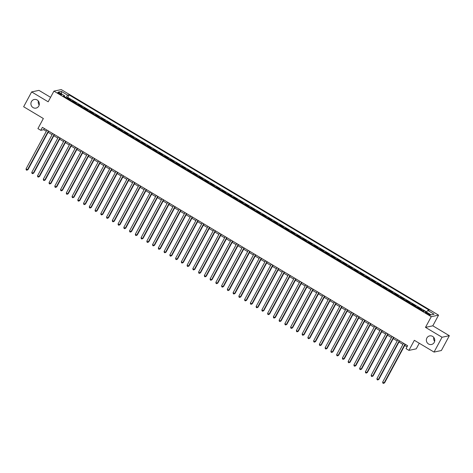 <?xml version="1.0" encoding="UTF-8"?>
<svg xmlns="http://www.w3.org/2000/svg" width="473" height="473" viewBox="0 0 473 473"><rect width="100%" height="100%" fill="white"/><g stroke="black" fill="none" stroke-linecap="round" stroke-linejoin="round"><path stroke-width="0.71" d="M39.194 104.994A4.399 4.204 78.1 0 1 38.36 101.062M38.804 105.999A4.399 4.204 78.1 0 1 31.744 106.36A4.399 4.204 78.1 0 1 34.216 99.496A4.399 4.204 78.1 0 1 38.804 105.999M434.64 341.388A4.399 4.204 78.1 0 1 433.806 337.45M434.249 342.393A4.399 4.204 78.1 0 1 427.19 342.748A4.399 4.204 78.1 0 1 429.655 335.889A4.399 4.204 78.1 0 1 434.249 342.393M59.019 93.766A2.199 0.426 28.3 0 0 61.585 94.677A2.199 0.426 28.3 0 0 60.284 93.5A2.199 0.426 28.3 0 0 57.718 92.59A2.199 0.426 28.3 0 0 59.019 93.766M50.581 97.326L38.952 90.373L31.638 91.916L23.65 106.744L43.35 118.522L37.917 128.609L40.796 130.329L43.758 129.703L46.33 131.24M438.566 315.136L61.236 89.574L53.922 91.118L431.252 316.679L438.566 315.136L432.813 325.814L425.499 327.357L442.036 337.243L449.35 335.7L432.813 325.814M449.35 335.7L441.362 350.534L434.048 352.078L414.348 340.3L408.92 350.387L416.234 348.843L419.255 343.232M442.036 337.243L434.048 352.078M424.429 311.139L423.707 310.714L423.37 311.346M420.45 309.602A2.749 0.603 -59.1 0 1 420.686 309.49L421.408 309.336L417.961 307.273L417.618 307.905M414.703 306.167A2.749 0.603 120.9 0 1 414.933 306.049L415.655 305.895L412.208 303.832L411.865 304.47M408.95 302.726A2.749 0.603 120.9 0 1 409.186 302.614L409.908 302.46L406.455 300.396L406.112 301.029M403.197 299.285A2.749 0.603 120.9 0 1 403.434 299.173L404.155 299.019L400.702 296.955L400.359 297.594M397.444 295.85A2.749 0.603 120.9 0 1 397.681 295.731L398.402 295.584L394.949 293.52L394.606 294.153M391.691 292.409A2.749 0.603 120.9 0 1 391.928 292.296L392.649 292.143L389.196 290.079L388.859 290.718M385.938 288.973A2.749 0.603 120.9 0 1 386.175 288.855L386.896 288.707L383.443 286.644L383.106 287.277M380.191 285.532A2.749 0.603 120.9 0 1 380.422 285.42L381.143 285.266L377.696 283.203L377.353 283.835M374.439 282.097A2.749 0.603 120.9 0 1 374.669 281.979L375.391 281.825L371.944 279.768L371.601 280.4M368.686 278.656A2.749 0.603 120.9 0 1 368.922 278.544L369.644 278.39L366.191 276.327L365.848 276.959M362.933 275.221A2.749 0.603 120.9 0 1 363.169 275.103L363.891 274.949L360.438 272.886L360.095 273.524M357.18 271.78A2.749 0.603 120.9 0 1 357.417 271.668L358.138 271.514L354.685 269.45L354.342 270.083M351.427 268.339A2.749 0.603 120.9 0 1 351.664 268.226L352.385 268.073L348.932 266.009L348.595 266.648M345.68 264.904A2.749 0.603 120.9 0 1 345.911 264.785L346.632 264.638L343.185 262.574L342.842 263.207M339.927 261.463A2.749 0.603 120.9 0 1 340.158 261.35L340.879 261.197L337.432 259.133L337.089 259.772M334.175 258.027A2.749 0.603 120.9 0 1 334.411 257.909L335.132 257.761L331.679 255.698L331.337 256.331M328.422 254.586A2.749 0.603 120.9 0 1 328.658 254.474L329.379 254.32L325.927 252.257L325.584 252.889M322.669 251.151A2.749 0.603 120.9 0 1 322.905 251.033L323.627 250.885L320.174 248.822L319.831 249.454M316.916 247.71A2.749 0.603 120.9 0 1 317.152 247.598L317.874 247.444L314.421 245.381L314.084 246.013M311.163 244.275A2.749 0.603 120.9 0 1 311.4 244.157L312.121 244.003L308.674 241.94L308.331 242.578M305.416 240.834A2.749 0.603 120.9 0 1 305.647 240.722L306.368 240.568L302.921 238.504L302.578 239.137M299.663 237.393A2.749 0.603 120.9 0 1 299.9 237.28L300.621 237.127L297.168 235.063L296.825 235.702M293.91 233.958A2.749 0.603 120.9 0 1 294.147 233.845L294.868 233.692L291.415 231.628L291.072 232.261M288.158 230.517A2.749 0.603 120.9 0 1 288.394 230.404L289.115 230.25L285.662 228.187L285.32 228.826M282.405 227.081A2.749 0.603 120.9 0 1 282.641 226.963L283.362 226.815L279.91 224.752L279.573 225.385M276.652 223.64A2.749 0.603 120.9 0 1 276.888 223.528L277.61 223.374L274.157 221.311L273.82 221.943M270.905 220.205A2.749 0.603 120.9 0 1 271.135 220.087L271.857 219.939L268.41 217.876L268.067 218.508M265.152 216.764A2.749 0.603 120.9 0 1 265.383 216.652L266.104 216.498L262.657 214.435L262.314 215.067M259.399 213.329A2.749 0.603 120.9 0 1 259.636 213.211L260.357 213.057L256.904 210.999L256.561 211.632M253.646 209.888A2.749 0.603 120.9 0 1 253.883 209.776L254.604 209.622L251.151 207.558L250.808 208.191M247.893 206.453A2.749 0.603 120.9 0 1 248.13 206.334L248.851 206.181L245.398 204.117L245.055 204.756M242.141 203.012A2.749 0.603 120.9 0 1 242.377 202.899L243.098 202.746L239.645 200.682L239.308 201.315M236.388 199.571A2.749 0.603 120.9 0 1 236.624 199.458L237.345 199.304L233.899 197.241L233.556 197.88M230.641 196.135A2.749 0.603 120.9 0 1 230.871 196.017L231.593 195.869L228.146 193.806L227.803 194.438M224.888 192.694A2.749 0.603 120.9 0 1 225.124 192.582L225.846 192.428L222.393 190.365L222.05 191.003M219.135 189.259A2.749 0.603 120.9 0 1 219.371 189.141L220.093 188.993L216.64 186.93L216.297 187.562M213.382 185.818A2.749 0.603 120.9 0 1 213.619 185.706L214.34 185.552L210.887 183.489L210.544 184.121M207.629 182.383A2.749 0.603 120.9 0 1 207.866 182.265L208.587 182.111L205.134 180.053L204.797 180.686M201.876 178.942A2.749 0.603 120.9 0 1 202.113 178.829L202.834 178.676L199.381 176.612L199.044 177.245M196.129 175.507A2.749 0.603 120.9 0 1 196.36 175.388L197.081 175.235L193.634 173.171L193.291 173.81M190.377 172.066A2.749 0.603 120.9 0 1 190.607 171.953L191.334 171.8L187.882 169.736L187.539 170.369M184.624 168.625A2.749 0.603 120.9 0 1 184.86 168.512L185.582 168.358L182.129 166.295L181.786 166.934M178.871 165.189A2.749 0.603 120.9 0 1 179.107 165.071L179.829 164.923L176.376 162.86L176.033 163.492M173.118 161.748A2.749 0.603 120.9 0 1 173.355 161.636L174.076 161.482L170.623 159.419L170.28 160.057M167.365 158.313A2.749 0.603 120.9 0 1 167.602 158.195L168.323 158.047L164.87 155.984L164.533 156.616M161.618 154.872A2.749 0.603 120.9 0 1 161.849 154.76L162.57 154.606L159.123 152.543L158.78 153.175M155.865 151.437A2.749 0.603 120.9 0 1 156.096 151.319L156.817 151.165L153.37 149.107L153.027 149.74M150.112 147.996A2.749 0.603 120.9 0 1 150.349 147.883L151.07 147.73L147.617 145.666L147.274 146.299M144.36 144.561A2.749 0.603 120.9 0 1 144.596 144.442L145.317 144.289L141.865 142.225L141.522 142.864M138.607 141.12A2.749 0.603 120.9 0 1 138.843 141.007L139.565 140.853L136.112 138.79L135.769 139.423M132.854 137.678A2.749 0.603 120.9 0 1 133.09 137.566L133.812 137.412L130.359 135.349L130.022 135.988M127.101 134.243A2.749 0.603 120.9 0 1 127.338 134.125L128.059 133.977L124.612 131.914L124.269 132.546M121.354 130.802A2.749 0.603 120.9 0 1 121.585 130.69L122.306 130.536L118.859 128.473L118.516 129.111M115.601 127.367A2.749 0.603 120.9 0 1 115.838 127.249L116.559 127.101L113.106 125.038L112.763 125.67M109.848 123.926A2.749 0.603 120.9 0 1 110.085 123.814L110.806 123.66L107.353 121.596L107.01 122.229M104.095 120.491A2.749 0.603 120.9 0 1 104.332 120.373L105.053 120.225L101.6 118.161L101.257 118.794M98.343 117.05A2.749 0.603 120.9 0 1 98.579 116.937L99.3 116.784L95.848 114.72L95.511 115.353M92.59 113.615A2.749 0.603 120.9 0 1 92.826 113.496L93.548 113.343L90.095 111.279L89.758 111.918M86.843 110.174A2.749 0.603 120.9 0 1 87.073 110.061L87.795 109.907L84.348 107.844L84.005 108.477M81.09 106.732A2.749 0.603 120.9 0 1 81.321 106.62L82.042 106.466L78.595 104.403L78.252 105.041M75.337 103.297A2.749 0.603 120.9 0 1 75.574 103.185L76.295 103.031L72.842 100.968L72.499 101.6M408.92 350.387L406.041 348.666L407.643 345.704L42.393 127.361L40.796 130.329M429.023 313.942L427.758 313.185A2.129 0.414 28.3 0 0 425.268 312.304A2.129 0.414 28.3 0 0 426.528 313.445L427.793 314.202A2.129 0.414 28.3 0 0 430.282 315.083A2.129 0.414 28.3 0 0 429.023 313.942L428.639 314.651M64.488 96.811L64.706 95.824L63.323 96.114L423.394 311.358L424.778 311.068L431.104 314.852L434.108 314.214L427.781 310.436L429.165 310.14L69.093 94.896L67.71 95.191L65.765 97.574M64.706 95.824L58.38 92.04L61.384 91.407L67.71 95.191M422.756 310.98A2.749 0.603 -59.1 0 1 422.986 310.862L423.707 310.714M426.593 311.896L67.751 97.391L67.089 97.527L66.746 98.165M69.584 99.856A2.749 0.603 120.9 0 1 69.821 99.744L70.542 99.59L67.089 97.527M71.884 101.234A2.749 0.603 -59.1 0 1 72.121 101.121L72.842 100.968M77.637 104.675A2.749 0.603 -59.1 0 1 77.874 104.557L78.595 104.403M83.39 108.11A2.749 0.603 -59.1 0 1 83.626 107.998L84.348 107.844M89.143 111.551A2.749 0.603 -59.1 0 1 89.373 111.433L90.095 111.279M94.896 114.986A2.749 0.603 -59.1 0 1 95.126 114.874L95.848 114.72M100.643 118.427A2.749 0.603 -59.1 0 1 100.879 118.309L101.6 118.161M106.395 121.863A2.749 0.603 -59.1 0 1 106.632 121.75L107.353 121.596M112.148 125.304A2.749 0.603 -59.1 0 1 112.385 125.185L113.106 125.038M117.901 128.739A2.749 0.603 -59.1 0 1 118.138 128.626L118.859 128.473M123.654 132.18A2.749 0.603 -59.1 0 1 123.891 132.068L124.612 131.914M129.407 135.621A2.749 0.603 -59.1 0 1 129.637 135.503L130.359 135.349M135.154 139.056A2.749 0.603 -59.1 0 1 135.39 138.944L136.112 138.79M140.907 142.497A2.749 0.603 -59.1 0 1 141.143 142.379L141.865 142.225M146.66 145.932A2.749 0.603 -59.1 0 1 146.896 145.82L147.617 145.666M152.412 149.373A2.749 0.603 -59.1 0 1 152.649 149.255L153.37 149.107M158.165 152.809A2.749 0.603 -59.1 0 1 158.402 152.696L159.123 152.543M163.918 156.25A2.749 0.603 -59.1 0 1 164.149 156.131L164.87 155.984M169.671 159.685A2.749 0.603 -59.1 0 1 169.902 159.572L170.623 159.419M175.418 163.126A2.749 0.603 -59.1 0 1 175.654 163.014L176.376 162.86M181.171 166.561A2.749 0.603 -59.1 0 1 181.407 166.449L182.129 166.295M186.924 170.002A2.749 0.603 -59.1 0 1 187.16 169.89L187.882 169.736M192.677 173.443A2.749 0.603 -59.1 0 1 192.913 173.325L193.634 173.171M198.429 176.878A2.749 0.603 -59.1 0 1 198.66 176.766L199.381 176.612M204.182 180.319A2.749 0.603 -59.1 0 1 204.413 180.201L205.134 180.053M209.929 183.755A2.749 0.603 -59.1 0 1 210.166 183.642L210.887 183.489M215.682 187.196A2.749 0.603 -59.1 0 1 215.919 187.077L216.64 186.93M221.435 190.631A2.749 0.603 -59.1 0 1 221.671 190.518L222.393 190.365M227.188 194.072A2.749 0.603 -59.1 0 1 227.424 193.954L228.146 193.806M232.941 197.507A2.749 0.603 -59.1 0 1 233.177 197.395L233.899 197.241M238.694 200.948A2.749 0.603 -59.1 0 1 238.924 200.836L239.645 200.682M244.44 204.389A2.749 0.603 -59.1 0 1 244.677 204.271L245.398 204.117M250.193 207.824A2.749 0.603 -59.1 0 1 250.43 207.712L251.151 207.558M255.946 211.265A2.749 0.603 -59.1 0 1 256.183 211.147L256.904 210.999M261.699 214.701A2.749 0.603 -59.1 0 1 261.936 214.588L262.657 214.435M267.452 218.142A2.749 0.603 -59.1 0 1 267.688 218.023L268.41 217.876M273.205 221.577A2.749 0.603 -59.1 0 1 273.435 221.465L274.157 221.311M278.958 225.018A2.749 0.603 -59.1 0 1 279.188 224.9L279.91 224.752M284.705 228.453A2.749 0.603 -59.1 0 1 284.941 228.341L285.662 228.187M290.457 231.894A2.749 0.603 -59.1 0 1 290.694 231.782L291.415 231.628M296.21 235.335A2.749 0.603 -59.1 0 1 296.447 235.217L297.168 235.063M301.963 238.77A2.749 0.603 -59.1 0 1 302.2 238.658L302.921 238.504M307.716 242.211A2.749 0.603 -59.1 0 1 307.947 242.093L308.674 241.94M313.469 245.647A2.749 0.603 -59.1 0 1 313.7 245.534L314.421 245.381M319.216 249.088A2.749 0.603 -59.1 0 1 319.452 248.969L320.174 248.822M324.969 252.523A2.749 0.603 -59.1 0 1 325.205 252.411L325.927 252.257M330.722 255.964A2.749 0.603 -59.1 0 1 330.958 255.846L331.679 255.698M336.474 259.399A2.749 0.603 -59.1 0 1 336.711 259.287L337.432 259.133M342.227 262.84A2.749 0.603 -59.1 0 1 342.464 262.728L343.185 262.574M347.98 266.281A2.749 0.603 -59.1 0 1 348.211 266.163L348.932 266.009M353.727 269.716A2.749 0.603 -59.1 0 1 353.964 269.604L354.685 269.45M359.48 273.158A2.749 0.603 -59.1 0 1 359.716 273.039L360.438 272.886M365.233 276.593A2.749 0.603 -59.1 0 1 365.469 276.48L366.191 276.327M370.986 280.034A2.749 0.603 -59.1 0 1 371.222 279.915L371.944 279.768M376.739 283.469A2.749 0.603 -59.1 0 1 376.975 283.357L377.696 283.203M382.491 286.91A2.749 0.603 -59.1 0 1 382.722 286.792L383.443 286.644M388.244 290.345A2.749 0.603 -59.1 0 1 388.475 290.233L389.196 290.079M393.991 293.786A2.749 0.603 -59.1 0 1 394.228 293.674L394.949 293.52M399.744 297.221A2.749 0.603 -59.1 0 1 399.981 297.109L400.702 296.955M405.497 300.662A2.749 0.603 -59.1 0 1 405.733 300.55L406.455 300.396M411.25 304.104A2.749 0.603 -59.1 0 1 411.486 303.985L412.208 303.832M417.003 307.539A2.749 0.603 -59.1 0 1 417.239 307.426L417.961 307.273M425.499 327.357L431.252 316.679M31.638 91.916L48.175 101.801L53.922 91.118M48.098 132.292L52.077 134.675M53.851 135.733L57.83 138.116M59.604 139.174L63.583 141.551M65.351 142.609L69.336 144.992M71.104 146.051L75.089 148.427M76.857 149.486L80.842 151.868M82.609 152.927L86.594 155.304M88.362 156.362L92.341 158.745M94.115 159.803L98.094 162.186M99.862 163.238L103.847 165.621M105.615 166.679L109.6 169.062M111.368 170.12L115.353 172.497M117.121 173.556L121.106 175.938M122.874 176.997L126.853 179.373M128.626 180.432L132.606 182.815M134.379 183.873L138.358 186.25M140.126 187.308L144.111 189.691M145.879 190.749L149.864 193.132M151.632 194.184L155.617 196.567M157.385 197.625L161.37 200.008M163.138 201.06L167.117 203.443M168.891 204.502L172.87 206.884M174.638 207.943L178.623 210.319M180.39 211.378L184.375 213.761M186.143 214.819L190.128 217.196M191.896 218.254L195.881 220.637M197.649 221.695L201.628 224.072M203.402 225.13L207.381 227.513M209.149 228.571L213.134 230.954M214.902 232.007L218.887 234.389M220.655 235.448L224.64 237.83M226.407 238.889L230.392 241.265M232.16 242.324L236.139 244.707M237.913 245.765L241.892 248.142M243.666 249.2L247.645 251.583M249.413 252.641L253.398 255.018M255.166 256.076L259.151 258.459M260.919 259.517L264.904 261.9M266.671 262.953L270.657 265.335M272.424 266.394L276.403 268.776M278.177 269.835L282.156 272.212M283.924 273.27L287.909 275.653M289.677 276.711L293.662 279.088M295.43 280.146L299.415 282.529M301.183 283.587L305.168 285.964M306.936 287.022L310.915 289.405M312.688 290.463L316.668 292.846M318.441 293.899L322.42 296.281M324.188 297.34L328.173 299.722M329.941 300.781L333.926 303.158M335.694 304.216L339.679 306.599M341.447 307.657L345.426 310.034M347.2 311.092L351.179 313.475M352.953 314.533L356.932 316.91M358.7 317.968L362.685 320.351M364.452 321.409L368.437 323.786M370.205 324.845L374.19 327.227M375.958 328.286L379.943 330.668M381.711 331.721L385.69 334.104M387.464 335.162L391.443 337.545M393.211 338.603L397.196 340.98M398.964 342.038L402.949 344.421M404.717 345.479L407.022 346.857M44.379 128.55L43.758 129.703M426.451 312.068L427.781 310.436M67.751 97.391L69.093 94.896M61.384 91.407L61.531 93.926M405.006 344.125L384.106 382.941L382.669 382.083L403.57 343.268M405.337 344.326L384.602 382.834L383.408 383.426L382.834 383.077L382.669 382.083M384.602 382.834L383.408 383.426M399.253 340.69L378.353 379.506L376.916 378.642L397.817 339.827M399.584 340.885L378.849 379.399L377.655 379.985L377.082 379.642L376.916 378.642M378.849 379.399L377.655 379.985M393.501 337.249L372.606 376.065L371.163 375.207L392.064 336.392M393.832 337.45L373.096 375.958L371.902 376.549L371.329 376.201L371.163 375.207M373.096 375.958L371.902 376.549M387.754 333.814L366.853 372.623L365.416 371.766L386.311 332.951M388.085 334.009L367.344 372.523L366.155 373.108L365.576 372.765L365.416 371.766M367.344 372.523L366.155 373.108M382.001 330.373L361.1 369.188L359.663 368.331L380.558 329.515M382.332 330.574L361.591 369.082L360.402 369.667L359.823 369.324L359.663 368.331M361.591 369.082L360.402 369.667M376.248 326.938L355.347 365.747L353.91 364.89L374.811 326.074M376.579 327.133L355.844 365.647L354.649 366.232L354.076 365.889L353.91 364.89M355.844 365.647L354.649 366.232M370.495 323.497L349.594 362.312L348.158 361.449L369.058 322.639M370.826 323.692L350.091 362.206L348.897 362.791L348.323 362.448L348.158 361.449M350.091 362.206L348.897 362.791M364.742 320.055L343.841 358.871L342.405 358.014L363.305 319.198M365.073 320.256L344.338 358.771L343.144 359.356L342.57 359.013L342.405 358.014M344.338 358.771L343.144 359.356M358.989 316.62L338.094 355.436L336.652 354.573L357.553 315.757M359.32 316.815L338.585 355.329L337.391 355.915L336.817 355.572L336.652 354.573M338.585 355.329L337.391 355.915M353.236 313.179L332.342 351.995L330.899 351.137L351.8 312.322M353.573 313.38L332.832 351.894L331.644 352.48L331.065 352.137L330.899 351.137M332.832 351.894L331.644 352.48M347.489 309.744L326.589 348.56L325.152 347.696L346.047 308.881M347.821 309.939L327.08 348.453L325.891 349.039L325.312 348.696L325.152 347.696M327.08 348.453L325.891 349.039M341.737 306.303L320.836 345.119L319.399 344.261L340.3 305.446M342.068 306.504L321.333 345.012L320.138 345.603L319.565 345.255L319.399 344.261M321.333 345.012L320.138 345.603M335.984 302.868L315.083 341.677L313.646 340.82L334.547 302.005M336.315 303.063L315.58 341.577L314.385 342.162L313.812 341.819L313.646 340.82M315.58 341.577L314.385 342.162M330.231 299.427L309.33 338.242L307.893 337.385L328.794 298.569M330.562 299.628L309.827 338.136L308.633 338.721L308.059 338.378L307.893 337.385M309.827 338.136L308.633 338.721M324.478 295.992L303.577 334.801L302.141 333.944L323.041 295.128M324.809 296.187L304.074 334.701L302.88 335.286L302.306 334.943L302.141 333.944M304.074 334.701L302.88 335.286M318.725 292.551L297.83 331.366L296.388 330.503L317.288 291.693M319.056 292.752L298.321 331.26L297.127 331.845L296.553 331.502L296.388 330.503M298.321 331.26L297.127 331.845M312.978 289.109L292.078 327.925L290.641 327.068L311.536 288.252M313.309 289.31L292.568 327.824L291.38 328.41L290.8 328.067L290.641 327.068M292.568 327.824L291.38 328.41M307.225 285.674L286.325 324.49L284.888 323.627L305.789 284.817M307.556 285.869L286.821 324.383L285.627 324.969L285.053 324.626L284.888 323.627M286.821 324.383L285.627 324.969M301.472 282.233L280.572 321.049L279.135 320.191L300.036 281.376M301.804 282.434L281.068 320.948L279.874 321.534L279.301 321.191L279.135 320.191M281.068 320.948L279.874 321.534M295.72 278.798L274.819 317.614L273.382 316.75L294.283 277.935M296.051 278.993L275.316 317.507L274.121 318.093L273.548 317.75L273.382 316.75M275.316 317.507L274.121 318.093M289.967 275.357L269.066 314.173L267.629 313.315L288.53 274.5M290.298 275.558L269.563 314.066L268.368 314.657L267.795 314.309L267.629 313.315M269.563 314.066L268.368 314.657M284.214 271.922L263.319 310.737L261.876 309.874L282.777 271.059M284.545 272.117L263.81 310.631L262.616 311.216L262.042 310.873L261.876 309.874M263.81 310.631L262.616 311.216M278.467 268.481L257.566 307.296L256.13 306.439L277.024 267.623M278.798 268.682L258.057 307.19L256.869 307.781L256.289 307.432L256.13 306.439M258.057 307.19L256.869 307.781M272.714 265.046L251.813 303.855L250.377 302.998L271.271 264.182M273.045 265.241L252.304 303.755L251.116 304.34L250.536 303.997L250.377 302.998M252.304 303.755L251.116 304.34M266.961 261.604L246.061 300.42L244.624 299.557L265.524 260.747M267.292 261.806L246.557 300.314L245.363 300.899L244.789 300.556L244.624 299.557M246.557 300.314L245.363 300.899M261.208 258.163L240.308 296.979L238.871 296.122L259.772 257.306M261.539 258.364L240.804 296.878L239.61 297.464L239.036 297.121L238.871 296.122M240.804 296.878L239.61 297.464M255.455 254.728L234.555 293.544L233.118 292.681L254.019 253.871M255.787 254.923L235.051 293.437L233.857 294.023L233.284 293.68L233.118 292.681M235.051 293.437L233.857 294.023M249.703 251.287L228.808 290.103L227.365 289.245L248.266 250.43M250.034 251.488L229.299 290.002L228.104 290.588L227.531 290.245L227.365 289.245M229.299 290.002L228.104 290.588M243.95 247.852L223.055 286.668L221.612 285.804L242.513 246.989M244.281 248.047L223.546 286.561L222.357 287.146L221.778 286.804L221.612 285.804M223.546 286.561L222.357 287.146M238.203 244.411L217.302 283.226L215.865 282.369L236.76 243.554M238.534 244.612L217.793 283.12L216.604 283.711L216.025 283.362L215.865 282.369M217.793 283.12L216.604 283.711M232.45 240.976L211.549 279.791L210.113 278.928L231.013 240.113M232.781 241.171L212.046 279.685L210.852 280.27L210.278 279.927L210.113 278.928M212.046 279.685L210.852 280.27M226.697 237.535L205.796 276.35L204.36 275.493L225.26 236.677M227.028 237.736L206.293 276.244L205.099 276.835L204.525 276.486L204.36 275.493M206.293 276.244L205.099 276.835M220.944 234.1L200.044 272.909L198.607 272.052L219.507 233.236M221.275 234.295L200.54 272.809L199.346 273.394L198.772 273.051L198.607 272.052M200.54 272.809L199.346 273.394M215.191 230.658L194.291 269.474L192.854 268.611L213.755 229.801M215.522 230.859L194.787 269.368L193.593 269.953L193.019 269.61L192.854 268.611M194.787 269.368L193.593 269.953M209.438 227.223L188.544 266.033L187.101 265.176L208.002 226.36M209.77 227.418L189.034 265.932L187.84 266.518L187.267 266.175L187.101 265.176M189.034 265.932L187.84 266.518M203.692 223.782L182.791 262.598L181.354 261.735L202.249 222.925M204.023 223.977L183.282 262.491L182.093 263.077L181.514 262.734L181.354 261.735M183.282 262.491L182.093 263.077M197.939 220.341L177.038 259.157L175.601 258.299L196.502 219.484M198.27 220.542L177.529 259.056L176.34 259.642L175.767 259.299L175.601 258.299M177.529 259.056L176.34 259.642M192.186 216.906L171.285 255.722L169.848 254.858L190.749 216.043M192.517 217.101L171.782 255.615L170.587 256.2L170.014 255.858L169.848 254.858M171.782 255.615L170.587 256.2M186.433 213.465L165.532 252.28L164.096 251.423L184.996 212.608M186.764 213.666L166.029 252.174L164.835 252.765L164.261 252.422L164.096 251.423M166.029 252.174L164.835 252.765M180.68 210.03L159.779 248.845L158.343 247.982L179.243 209.167M181.011 210.225L160.276 248.739L159.082 249.324L158.508 248.981L158.343 247.982M160.276 248.739L159.082 249.324M174.927 206.589L154.032 245.404L152.59 244.547L173.49 205.731M175.258 206.79L154.523 245.298L153.329 245.889L152.755 245.54L152.59 244.547M154.523 245.298L153.329 245.889M169.174 203.154L148.28 241.963L146.837 241.106L167.738 202.29M169.511 203.349L148.77 241.863L147.582 242.448L147.002 242.105L146.837 241.106M148.77 241.863L147.582 242.448M163.427 199.712L142.527 238.528L141.09 237.671L161.985 198.855M163.759 199.913L143.017 238.422L141.829 239.007L141.25 238.664L141.09 237.671M143.017 238.422L141.829 239.007M157.675 196.277L136.774 235.087L135.337 234.23L156.238 195.414M158.006 196.472L137.271 234.986L136.076 235.572L135.503 235.229L135.337 234.23M137.271 234.986L136.076 235.572M151.922 192.836L131.021 231.652L129.584 230.789L150.485 191.979M152.253 193.031L131.518 231.545L130.323 232.131L129.75 231.788L129.584 230.789M131.518 231.545L130.323 232.131M146.169 189.395L125.268 228.211L123.831 227.353L144.732 188.538M146.5 189.596L125.765 228.11L124.57 228.696L123.997 228.353L123.831 227.353M125.765 228.11L124.57 228.696M140.416 185.96L119.515 224.776L118.079 223.912L138.979 185.103M140.747 186.155L120.012 224.669L118.818 225.254L118.244 224.912L118.079 223.912M120.012 224.669L118.818 225.254M134.663 182.519L113.768 221.334L112.326 220.477L133.226 181.662M134.994 182.72L114.259 221.234L113.071 221.819L112.491 221.476L112.326 220.477M114.259 221.234L113.071 221.819M128.916 179.084L108.015 217.899L106.579 217.036L127.474 178.22M129.247 179.279L108.506 217.793L107.318 218.378L106.738 218.035L106.579 217.036M108.506 217.793L107.318 218.378M123.163 175.643L102.263 214.458L100.826 213.601L121.727 174.785M123.494 175.844L102.759 214.352L101.565 214.943L100.991 214.594L100.826 213.601M102.759 214.352L101.565 214.943M117.41 172.207L96.51 211.017L95.073 210.16L115.974 171.344M117.742 172.403L97.006 210.917L95.812 211.502L95.239 211.159L95.073 210.16M97.006 210.917L95.812 211.502M111.658 168.766L90.757 207.582L89.32 206.725L110.221 167.909M111.989 168.967L91.254 207.476L90.059 208.061L89.486 207.718L89.32 206.725M91.254 207.476L90.059 208.061M105.905 165.331L85.004 204.141L83.567 203.284L104.468 164.468M106.236 165.526L85.501 204.04L84.306 204.626L83.733 204.283L83.567 203.284M85.501 204.04L84.306 204.626M100.152 161.89L79.257 200.706L77.814 199.843L98.715 161.033M100.483 162.091L79.748 200.599L78.553 201.185L77.98 200.842L77.814 199.843M79.748 200.599L78.553 201.185M94.405 158.449L73.504 197.265L72.067 196.407L92.962 157.592M94.736 158.65L73.995 197.164L72.807 197.749L72.227 197.407L72.067 196.407M73.995 197.164L72.807 197.749M88.652 155.014L67.751 193.829L66.315 192.966L87.209 154.157M88.983 155.209L68.242 193.723L67.054 194.308L66.474 193.965L66.315 192.966M68.242 193.723L67.054 194.308M82.899 151.573L61.998 190.388L60.562 189.531L81.462 150.716M83.23 151.774L62.495 190.288L61.301 190.873L60.727 190.53L60.562 189.531M62.495 190.288L61.301 190.873M77.146 148.138L56.246 186.953L54.809 186.09L75.71 147.274M77.477 148.333L56.742 186.847L55.548 187.432L54.974 187.089L54.809 186.09M56.742 186.847L55.548 187.432M71.393 144.697L50.493 183.512L49.056 182.655L69.957 143.839M71.725 144.898L50.989 183.406L49.795 183.997L49.222 183.648L49.056 182.655M50.989 183.406L49.795 183.997M65.641 141.261L44.746 180.077L43.303 179.214L64.204 140.398M65.972 141.457L45.237 179.971L44.042 180.556L43.469 180.213L43.303 179.214M45.237 179.971L44.042 180.556M59.888 137.82L38.993 176.636L37.55 175.779L58.451 136.963M60.225 138.021L39.484 176.53L38.295 177.121L37.716 176.772L37.55 175.779M39.484 176.53L38.295 177.121M54.141 134.385L33.24 173.195L31.803 172.338L52.698 133.522M54.472 134.58L33.731 173.094L32.542 173.68L31.963 173.337L31.803 172.338M33.731 173.094L32.542 173.68M48.388 130.944L27.487 169.76L26.05 168.896L46.951 130.087M48.719 131.145L27.984 169.653L26.79 170.239L26.216 169.896L26.05 168.896M27.984 169.653L26.79 170.239M420.686 309.49L422.986 310.862M69.821 99.744L72.121 101.121M75.574 103.185L77.874 104.557M81.321 106.62L83.626 107.998M87.073 110.061L89.373 111.433M92.826 113.496L95.126 114.874M98.579 116.937L100.879 118.309M104.332 120.373L106.632 121.75M110.085 123.814L112.385 125.185M115.838 127.249L118.138 128.626M121.585 130.69L123.891 132.068M127.338 134.125L129.637 135.503M133.09 137.566L135.39 138.944M138.843 141.007L141.143 142.379M144.596 144.442L146.896 145.82M150.349 147.883L152.649 149.255M156.096 151.319L158.402 152.696M161.849 154.76L164.149 156.131M167.602 158.195L169.902 159.572M173.355 161.636L175.654 163.014M179.107 165.071L181.407 166.449M184.86 168.512L187.16 169.89M190.607 171.953L192.913 173.325M196.36 175.388L198.66 176.766M202.113 178.829L204.413 180.201M207.866 182.265L210.166 183.642M213.619 185.706L215.919 187.077M219.371 189.141L221.671 190.518M225.124 192.582L227.424 193.954M230.871 196.017L233.177 197.395M236.624 199.458L238.924 200.836M242.377 202.899L244.677 204.271M248.13 206.334L250.43 207.712M253.883 209.776L256.183 211.147M259.636 213.211L261.936 214.588M265.383 216.652L267.688 218.023M271.135 220.087L273.435 221.465M276.888 223.528L279.188 224.9M282.641 226.963L284.941 228.341M288.394 230.404L290.694 231.782M294.147 233.845L296.447 235.217M299.9 237.28L302.2 238.658M305.647 240.722L307.947 242.093M311.4 244.157L313.7 245.534M317.152 247.598L319.452 248.969M322.905 251.033L325.205 252.411M328.658 254.474L330.958 255.846M334.411 257.909L336.711 259.287M340.158 261.35L342.464 262.728M345.911 264.785L348.211 266.163M351.664 268.226L353.964 269.604M357.417 271.668L359.716 273.039M363.169 275.103L365.469 276.48M368.922 278.544L371.222 279.915M374.669 281.979L376.975 283.357M380.422 285.42L382.722 286.792M386.175 288.855L388.475 290.233M391.928 292.296L394.228 293.674M397.681 295.731L399.981 297.109M403.434 299.173L405.733 300.55M409.186 302.614L411.486 303.985M414.933 306.049L417.239 307.426M427.35 313.936L427.758 313.185"/></g></svg>
